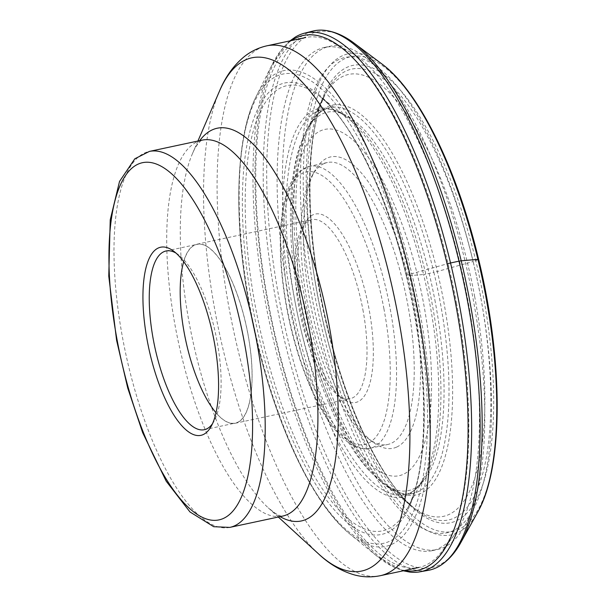 <?xml version="1.0" encoding="UTF-8"?>
<svg xmlns="http://www.w3.org/2000/svg" width="606" height="606" viewBox="0 0 606 606"><rect width="100%" height="100%" fill="white"/><g stroke="black" fill="none" stroke-linecap="round" stroke-linejoin="round"><path stroke-width="0.45" stroke-dasharray="3.03 2.27" d="M478.611 259.429A242.832 82.651 -102.1 0 0 345.17 58.494A242.832 82.651 -102.1 0 0 324.831 328.679A242.832 82.651 -102.1 0 0 458.272 529.614A242.832 82.651 -102.1 0 0 478.611 259.429L475.771 260.709A233.855 79.598 77.9 0 1 456.182 520.91A233.855 79.598 77.9 0 1 327.672 327.399A233.855 79.598 77.9 0 1 347.261 67.198A233.855 79.598 77.9 0 1 475.771 260.709A7.719 0.53 166.5 0 1 473.104 261.519A230.553 78.477 77.9 0 1 413.489 507.517A230.553 78.477 77.9 0 1 327.096 327.27A230.553 78.477 77.9 0 1 325.172 94.438A230.553 78.477 77.9 0 1 473.104 261.519L437.32 271.511A199.351 67.857 -102.1 0 0 309.408 127.04A199.351 67.857 -102.1 0 0 311.075 328.361A199.351 67.857 -102.1 0 0 385.772 484.209A199.351 67.857 -102.1 0 0 437.32 271.511A7.295 0.5 166.5 0 1 433.873 272.397A197.336 67.168 77.9 0 1 411.459 493.731A197.336 67.168 77.9 0 1 404.21 493.761A197.336 67.168 77.9 0 1 308.901 328.672A197.336 67.168 77.9 0 1 322.324 110.784A197.336 67.168 77.9 0 1 328.96 107.845A197.336 67.168 77.9 0 1 433.873 272.397L425.844 274.147A196.905 67.024 -102.1 0 0 327.891 109.171A196.905 67.024 -102.1 0 0 321.157 109.951A196.905 67.024 -102.1 0 0 301.144 330.3A196.905 67.024 -102.1 0 0 403.475 495.004A196.905 67.024 -102.1 0 0 409.944 492.958A196.905 67.024 -102.1 0 0 425.844 274.147A6.174 0.424 166.5 0 1 423.579 274.503A198.624 67.607 77.9 0 1 423.882 477.763A198.624 67.607 77.9 0 1 297.788 331.149A198.624 67.607 77.9 0 1 346.821 117.337A198.624 67.607 77.9 0 1 423.579 274.503L406.868 275.904A227.659 77.492 -102.1 0 0 318.892 95.763A227.659 77.492 -102.1 0 0 262.693 340.83A227.659 77.492 -102.1 0 0 407.217 508.873A227.659 77.492 -102.1 0 0 406.868 275.904A6.878 0.477 166.5 0 1 406.27 275.791A230.878 78.583 -102.1 0 0 279.396 84.742A230.878 78.583 -102.1 0 0 260.057 341.632A230.878 78.583 -102.1 0 0 386.931 532.674A230.878 78.583 -102.1 0 0 406.27 275.791L409.156 274.488A239.991 81.689 77.9 0 1 389.06 541.514A239.991 81.689 77.9 0 1 257.171 342.928A239.991 81.689 77.9 0 1 277.275 75.901A239.991 81.689 77.9 0 1 409.156 274.488A7.439 0.515 166.5 0 1 411.807 273.677A243.256 82.802 77.9 0 1 349.889 534.037A243.256 82.802 77.9 0 1 257.755 343.049A243.256 82.802 77.9 0 1 256.285 96.24A243.256 82.802 77.9 0 1 411.807 273.677L447.099 263.868M312.946 31.073A275.745 93.862 -102.1 0 0 284.343 339.799A275.745 93.862 -102.1 0 0 428.237 570.344M409.664 572.064A275.457 93.756 77.9 0 1 276.086 341.542A275.457 93.756 77.9 0 1 295.289 37.095M480.581 296.463A243.082 82.742 -102.1 0 0 380.053 69.099A243.082 82.742 -102.1 0 0 311.363 294.107A243.082 82.742 -102.1 0 0 473.93 508.199A243.082 82.742 -102.1 0 0 480.581 296.463M474.634 296.379A226.008 76.932 77.9 0 1 410.55 505.396A226.008 76.932 77.9 0 1 317.302 294.19A226.008 76.932 77.9 0 1 323.354 97.574A226.008 76.932 77.9 0 1 474.634 296.379M294.046 296.675A257.323 87.59 -102.1 0 0 437.411 549.559A257.323 87.59 -102.1 0 0 466.135 523.311A257.323 87.59 -102.1 0 0 473.172 299.175A257.323 87.59 -102.1 0 0 366.759 58.502A257.323 87.59 -102.1 0 0 329.808 46.291A257.323 87.59 -102.1 0 0 294.046 296.675M288.744 297.811A257.323 87.59 77.9 0 1 324.505 47.427A257.323 87.59 77.9 0 1 350.98 52.548A257.323 87.59 77.9 0 1 467.87 300.303A257.323 87.59 77.9 0 1 454.167 535.189A257.323 87.59 77.9 0 1 432.108 550.687A257.323 87.59 77.9 0 1 288.744 297.811M456.606 303.795A270.943 92.226 -102.1 0 0 333.535 42.92A270.943 92.226 -102.1 0 0 305.659 37.527A270.943 92.226 -102.1 0 0 267.996 301.167A270.943 92.226 -102.1 0 0 418.951 567.436A270.943 92.226 -102.1 0 0 442.183 551.112A270.943 92.226 -102.1 0 0 456.606 303.795M212.501 423.685A91.385 31.103 -102.1 0 0 214.001 421.299A91.385 31.103 -102.1 0 0 216.986 340.792A91.385 31.103 -102.1 0 0 178.384 254.687A91.385 31.103 -102.1 0 0 176.035 253.119M183.701 261.694A91.385 31.103 77.9 0 1 197.011 244.369A91.385 31.103 77.9 0 1 247.922 334.179A91.385 31.103 77.9 0 1 235.219 423.102A91.385 31.103 77.9 0 1 215.994 412.731M247.983 334.179A91.559 31.164 -102.1 0 0 196.973 244.203A91.559 31.164 -102.1 0 0 184.247 333.292A91.559 31.164 -102.1 0 0 235.257 423.268A91.559 31.164 -102.1 0 0 247.983 334.179M362.88 309.613A91.559 31.164 77.9 0 1 350.154 398.703A91.559 31.164 77.9 0 1 337.822 394.991A91.559 31.164 77.9 0 1 299.144 308.727A91.559 31.164 77.9 0 1 302.136 228.068A91.559 31.164 77.9 0 1 311.87 219.637A91.559 31.164 77.9 0 1 362.88 309.613M301.894 307.757A96.362 32.8 77.9 0 1 305.045 222.864A96.362 32.8 77.9 0 1 368.971 308.689A96.362 32.8 77.9 0 1 342.602 398.551A96.362 32.8 77.9 0 1 301.894 307.757M323.952 163.635A144.183 49.078 77.9 0 1 327.384 162.506A144.183 49.078 77.9 0 1 407.717 304.197A144.183 49.078 77.9 0 1 391.105 443.365A144.183 49.078 77.9 0 1 387.673 444.493A144.183 49.078 77.9 0 1 368.259 438.646A144.183 49.078 77.9 0 1 307.348 302.803A144.183 49.078 77.9 0 1 312.06 175.785A144.183 49.078 77.9 0 1 323.952 163.635M396.65 447.084A148.985 50.715 77.9 0 1 373.031 442.206A148.985 50.715 77.9 0 1 310.09 301.833A148.985 50.715 77.9 0 1 314.961 170.581A148.985 50.715 77.9 0 1 327.248 158.03A148.985 50.715 77.9 0 1 413.807 303.28A148.985 50.715 77.9 0 1 396.65 447.084M381.871 63.941A245.998 83.734 -102.1 0 0 322.134 329.49A245.998 83.734 -102.1 0 0 477.695 512.168M461.022 542.196L460.954 542.325A273.897 93.226 77.9 0 1 287.744 338.936A273.897 93.226 77.9 0 1 354.252 43.261L354.374 43.352M291.433 40.564A273.495 93.089 -102.1 0 0 272.245 64.372A273.495 93.089 -102.1 0 0 273.889 341.867A273.495 93.089 -102.1 0 0 377.477 556.596A273.495 93.089 -102.1 0 0 404.732 570.473M380.288 575.7A270.943 92.226 77.9 0 1 229.333 309.431A270.943 92.226 77.9 0 1 266.996 45.791M219.554 90.961A262.36 89.302 -102.1 0 0 215.395 313.09A262.36 89.302 -102.1 0 0 318.529 553.876M280.101 516.645A200.828 68.357 77.9 0 1 268.276 507.851A200.828 68.357 77.9 0 1 189.337 323.543A200.828 68.357 77.9 0 1 192.519 153.507A200.828 68.357 77.9 0 1 199.715 140.653M197.912 141.039L192.519 153.507C196.7 142.675 203.29 139.077 202.116 140.137A192.246 65.433 -102.1 0 0 175.399 327.202A192.246 65.433 -102.1 0 0 282.502 516.13L282.305 516.153C282.04 516.645 279.684 515.691 275.245 513.305L268.276 507.851L278.298 517.024M229.795 527.394A192.246 65.433 77.9 0 1 122.685 338.474A192.246 65.433 77.9 0 1 149.409 151.409M383.946 308.901A139.372 47.442 -102.1 0 0 309.977 171.574A139.372 47.442 -102.1 0 0 286.926 307.553A139.372 47.442 -102.1 0 0 360.888 444.88A139.372 47.442 -102.1 0 0 383.946 308.901M289.668 306.583A144.183 49.078 -102.1 0 0 370.001 448.273A144.183 49.078 -102.1 0 0 390.037 307.977A144.183 49.078 -102.1 0 0 309.711 166.286A144.183 49.078 -102.1 0 0 289.668 306.583M300.318 301.697A177.073 60.274 -102.1 0 0 394.294 476.172A177.073 60.274 -102.1 0 0 423.579 303.417A177.073 60.274 -102.1 0 0 329.603 128.942A177.073 60.274 -102.1 0 0 300.318 301.697M435.29 302.212A193.519 65.872 -102.1 0 0 305.757 131.987A193.519 65.872 -102.1 0 0 300.576 300.341A193.519 65.872 -102.1 0 0 380.416 481.187A193.519 65.872 -102.1 0 0 435.29 302.212M289.986 40.875L272.245 64.372L256.285 96.24C232.272 142.561 233.371 245.218 257.141 342.996C277.677 429.192 313.847 505.116 349.889 534.037L377.477 556.596L403.278 570.784M327.891 109.171C333.285 109.194 339.595 111.913 346.821 117.337L318.892 95.763C350.2 118.844 386.764 192.625 406.24 275.851C429.556 369.902 429.146 470.695 407.217 508.873L423.882 477.763C419.503 485.664 414.86 490.731 409.944 492.958M321.157 109.951L328.96 107.845M322.324 110.784C317.779 113.496 313.476 118.92 309.408 127.04L325.172 94.438C304.394 134.744 304.704 234.416 327.695 327.338C346.912 409.292 382.439 482.414 413.489 507.517L385.772 484.209C392.802 489.959 398.945 493.148 404.21 493.761M403.475 495.004L411.459 493.731M473.93 508.199L466.135 523.311M380.053 69.099L366.759 58.502M324.505 47.427L329.808 46.291M350.98 52.548L333.535 42.92M454.167 535.189L442.183 551.112M432.108 550.687L437.411 549.559M178.384 254.687L173.604 251.126M214.001 421.299L211.1 426.503M204.29 429.715L235.219 423.102M166.074 250.982L197.011 244.369M235.257 423.268L350.154 398.703M196.973 244.203L311.87 219.637M302.136 228.068L305.045 222.864M327.384 162.506L309.711 166.286L299.864 171.218C290.872 178.497 284.843 193.534 281.798 216.327C278.722 242.68 280.328 273.071 286.615 307.484C296.743 362.699 319.029 415.799 341.875 437.123C354.131 448.531 363.956 449.864 370.001 448.273L387.673 444.493M368.259 438.646L373.031 442.206M312.06 175.785L314.961 170.581M323.354 97.574L305.757 131.987L300.235 145.054C295.986 157.439 293.137 171.581 291.691 187.496C288.706 221.561 291.077 259.519 298.788 301.371C306.325 341.345 317.385 377.758 331.974 410.603C343.269 435.964 355.911 456.22 369.902 471.385L380.416 481.187L410.55 505.396M337.822 394.991L342.602 398.551"/><path stroke-width="0.91" d="M419.822 571.844L428.237 570.344A275.745 93.862 -102.1 0 0 439.032 566.352A275.745 93.862 -102.1 0 0 458.977 261.156A275.745 93.862 -102.1 0 0 324.422 30.3A275.745 93.862 -102.1 0 0 312.946 31.073L304.651 33.141A275.457 93.756 77.9 0 1 450.531 262.989A275.457 93.756 77.9 0 1 419.822 571.844A275.457 93.756 77.9 0 1 409.664 572.064L403.278 570.784M289.986 40.875L295.289 37.095A275.457 93.756 77.9 0 1 304.651 33.141M158.355 247.983A96.195 32.739 -102.1 0 0 147.281 340.83A96.195 32.739 -102.1 0 0 203.161 434.608A96.195 32.739 -102.1 0 0 211.1 426.503A96.195 32.739 -102.1 0 0 214.244 341.761A96.195 32.739 -102.1 0 0 173.604 251.126A96.195 32.739 -102.1 0 0 158.355 247.983M176.035 253.119A91.385 31.103 -102.1 0 0 166.074 250.982A91.385 31.103 -102.1 0 0 163.9 251.695A91.385 31.103 -102.1 0 0 153.371 339.905A91.385 31.103 -102.1 0 0 204.29 429.715A91.385 31.103 -102.1 0 0 206.464 429.003A91.385 31.103 -102.1 0 0 212.501 423.685M215.994 412.731A91.385 31.103 77.9 0 1 184.307 333.292A91.385 31.103 77.9 0 1 183.701 261.694M478.611 259.429A7.211 0.5 166.5 0 0 477.922 259.338L461.204 260.822A7.211 0.5 166.5 0 0 458.977 261.156L450.531 262.989A7.211 0.5 166.5 0 0 447.099 263.868A273.495 93.089 -102.1 0 0 291.433 40.564M381.871 63.941C419.284 91.354 457.272 169.763 478.626 259.383C503.275 360.714 503.76 466.931 477.695 512.168A245.998 83.734 -102.1 0 0 477.922 259.338A245.998 83.734 -102.1 0 0 381.871 63.941L354.374 43.352M354.252 43.261A273.897 93.226 77.9 0 1 354.896 43.753A273.897 93.226 77.9 0 1 461.204 260.822A273.897 93.226 77.9 0 1 461.34 541.62A273.897 93.226 77.9 0 1 460.954 542.325M404.732 570.473A273.495 93.089 -102.1 0 0 447.099 263.868M305.659 37.527L266.996 45.791A270.943 92.226 77.9 0 1 417.943 312.06A270.943 92.226 77.9 0 1 380.288 575.7L418.951 567.436M278.298 517.024L318.529 553.876A262.36 89.302 -102.1 0 0 398.028 315.635A262.36 89.302 -102.1 0 0 310.87 92.226A262.36 89.302 -102.1 0 0 219.554 90.961C225.364 76.954 233.53 65.569 244.066 56.805C250.823 51.366 258.467 47.7 266.996 45.791M199.715 140.653A200.828 68.357 77.9 0 1 329.141 325.49A200.828 68.357 77.9 0 1 280.101 516.645M309.227 329.066A192.246 65.433 -102.1 0 0 202.116 140.137L149.409 151.409A192.246 65.433 77.9 0 1 256.512 340.337A192.246 65.433 77.9 0 1 229.795 527.394L282.502 516.13A192.246 65.433 -102.1 0 0 309.227 329.066M117.193 340.405A182.633 62.16 77.9 0 1 147.402 162.226A182.633 62.16 77.9 0 1 244.324 342.178A182.633 62.16 77.9 0 1 214.115 520.357A182.633 62.16 77.9 0 1 117.193 340.405M354.896 43.753C344.814 35.966 334.656 31.482 324.422 30.3M439.032 566.352C447.887 561.095 455.318 552.846 461.34 541.62M477.695 512.168L461.022 542.196M197.912 141.039L219.554 90.961M149.409 151.409L134.82 158.787L119.526 181.436L110.231 219.819L108.762 276.124L116.587 340.277L127.737 388.052L142.652 432.631L166.226 481.232L189.958 511.941L213.721 526.705L229.795 527.394M318.529 553.876C329.406 564.133 341.337 571.14 354.328 574.889C362.88 577.207 371.531 577.48 380.288 575.7"/></g></svg>
